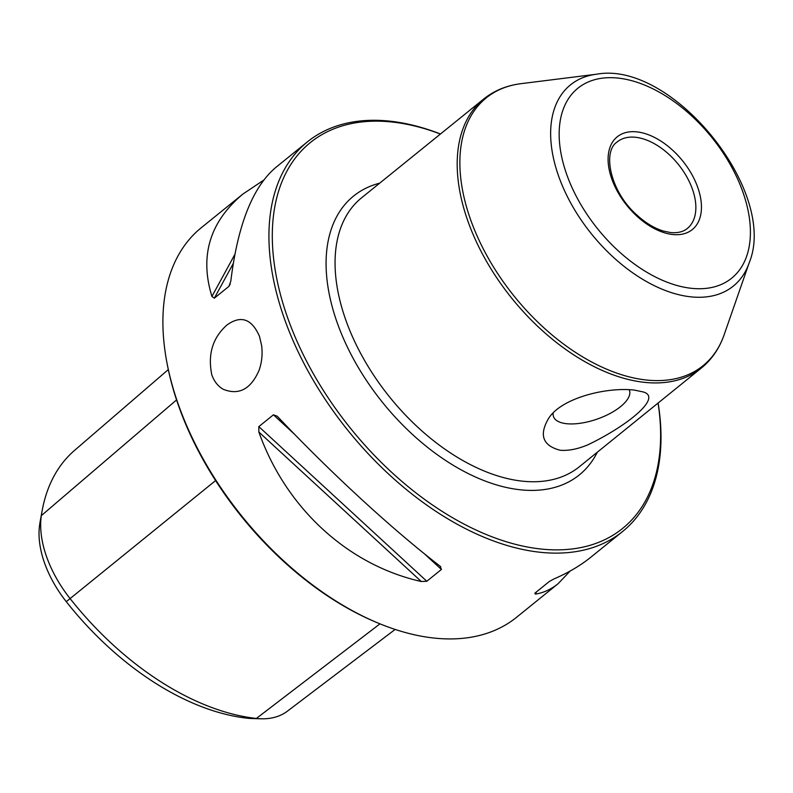 <?xml version="1.0" encoding="UTF-8"?>
<svg xmlns="http://www.w3.org/2000/svg" width="793" height="793" viewBox="0 0 793 793"><rect width="100%" height="100%" fill="white"/><g stroke="black" fill="none" stroke-linecap="round" stroke-linejoin="round"><path stroke-width="1.19" d="M560.106 450.246C543.284 445.775 539.131 435.714 547.656 420.072C559.075 398.364 606.189 386.746 634.44 390.106L643.153 391.93C663.047 397.333 626.906 426.069 588.079 444.724C577.76 449.096 568.432 450.93 560.106 450.246M226.857 325.08C212.643 337.788 207.617 354.382 211.81 374.871C214.209 381.512 218.016 386.31 223.22 389.274C238.782 395.548 250.717 389.274 259.024 370.46C261.819 362.57 262.691 354.293 261.64 345.639L259.48 336.301C251.728 318.707 240.854 314.97 226.857 325.08M440.472 133.987A250.588 149.936 51 0 0 307.367 141.897A250.588 149.936 51 0 0 283.706 316.694A250.588 149.936 51 0 0 440.898 514.578A250.588 149.936 51 0 0 622.574 531.528A250.588 149.936 51 0 0 658.111 403.022M622.574 531.528L590.914 557.152C580.565 565.498 568.333 572.724 554.208 578.831L549.46 581.388L534.869 593.184L535.325 594.106C543.413 592.886 551.006 589.417 558.113 583.688L516.53 617.321A250.588 149.936 -129 0 1 376.705 622.495A250.588 149.936 -129 0 1 177.662 402.487A250.588 149.936 -129 0 1 167.065 363.353A250.588 149.936 -129 0 1 201.323 227.69L242.906 194.057C209.788 221.812 199.459 255.941 211.929 296.443L234.867 254.394M558.113 583.688L570.197 571M534.869 593.184L535.325 594.106L536.583 591.796M263.613 180.199L242.906 194.057M211.929 296.443L214.338 298.168L228.929 286.362L230.813 281.168C237.682 225.024 252.64 187.148 275.706 167.521L307.367 141.897M258.875 432.036C285.787 507.986 347.76 565.022 421.281 581.507L258.875 432.036L258.825 426.624L273.416 414.818L277.233 416.216M440.63 566.618L440.165 566.232C392.02 529.218 330.047 472.172 277.758 416.761M440.165 566.232L441.414 569.453L426.822 581.259L421.281 581.507M440.412 134.037A248.199 148.509 51 0 0 274.309 264.168A248.199 148.509 51 0 0 496.101 538.328A248.199 148.509 51 0 0 658.061 403.062M261.125 718.785L251.708 718.517A89.45 53.518 -129 0 1 247.287 718.21A233.429 139.667 -129 0 1 66.285 601.679A89.45 53.518 -129 0 1 39.65 524.758A233.429 139.667 -129 0 1 40.453 519.901L42.158 510.633A240.319 143.791 51 0 0 41.335 515.628A96.34 57.641 51 0 0 70.022 598.487A240.319 143.791 51 0 0 256.357 718.458A96.34 57.641 51 0 0 261.125 718.785A96.34 57.641 51 0 0 287.413 711.162L395.132 629.444M168.304 369.588L74.453 450.483A240.319 143.791 51 0 0 42.158 510.633M376.705 622.495L375.049 621.791A248.199 148.509 -129 0 1 177.9 403.885A248.199 148.509 -129 0 1 167.402 365.117L167.065 363.353M553.177 413.133A40.195 16.653 160.9 0 0 553.494 416.593A40.195 16.653 160.9 0 0 566.44 423.69A40.195 16.653 160.9 0 0 609.916 413.549A40.195 16.653 160.9 0 0 629.464 390.285A40.195 16.653 160.9 0 0 629.236 389.72M483.74 98.986L361.608 197.794A173.023 103.526 51 0 0 363.69 358.932A173.023 103.526 51 0 0 521.953 481.113A173.023 103.526 51 0 0 579.247 466.819L701.389 368.011A173.023 103.526 -129 0 1 644.094 382.305A173.023 103.526 -129 0 1 485.822 260.124A173.023 103.526 -129 0 1 483.74 98.986C494.237 90.58 506.648 85.475 520.991 83.671A172.279 103.08 -129 0 0 475.394 231.992A172.279 103.08 -129 0 0 645.968 379.966A172.279 103.08 -129 0 0 724.138 334.785L749.177 262.85A129.418 77.436 -129 0 1 690.445 296.8A129.418 77.436 -129 0 1 562.306 185.631A129.418 77.436 -129 0 1 596.564 74.215C672.097 60.159 778.686 191.916 749.177 262.85M379.669 183.173A179.387 107.333 51 0 0 383.019 403.022A179.387 107.333 51 0 0 597.317 452.208M39.65 524.758L41.335 515.628L176.561 399.92M66.285 601.679L215.597 480.568M247.287 718.21L256.357 718.458L379.966 623.853M426.822 581.259L258.825 426.624M441.414 569.453L424.433 553.821M294.659 434.376L273.416 414.818M214.338 298.168L233.261 263.494M228.929 286.362L230.267 283.914M672.533 234.49A59.663 35.695 -129 0 1 608.509 153.396A59.663 35.695 -129 0 1 683.259 161.653A59.663 35.695 -129 0 1 672.533 234.49M691.159 288.285A122.211 73.125 -129 0 1 560.007 122.172A122.211 73.125 -129 0 1 713.125 139.082A122.211 73.125 -129 0 1 691.159 288.285M617.261 141.888A55.688 33.316 -129 0 1 678.193 164.22A55.688 33.316 -129 0 1 687.313 228.473C683.209 231.863 677.599 233.211 670.491 232.537L663.404 231.06C654.413 228.334 645.552 222.962 636.809 214.962C610.392 191.856 601.976 151.513 617.261 141.888M596.564 74.215L520.991 83.671M701.389 368.011C711.797 359.507 719.38 348.434 724.138 334.785"/></g></svg>
